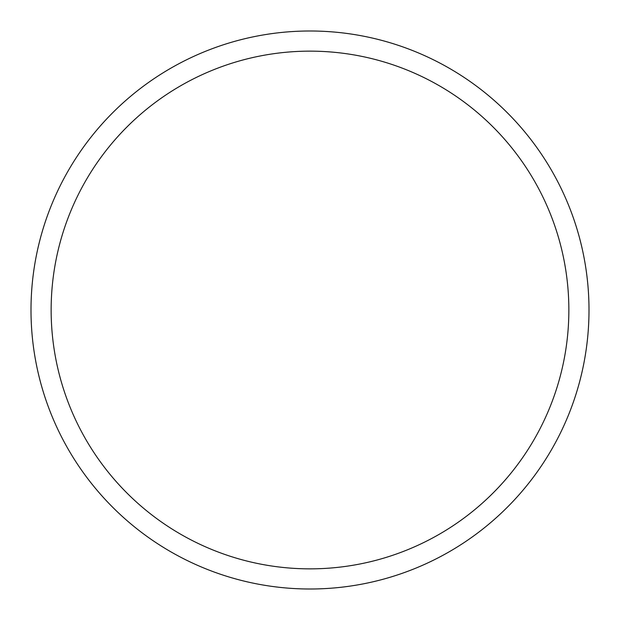 <?xml version="1.0" encoding="UTF-8"?>
<svg xmlns="http://www.w3.org/2000/svg" width="620" height="620" viewBox="0 0 620 620"><rect width="100%" height="100%" fill="white"/><g stroke="black" fill="none" stroke-linecap="round" stroke-linejoin="round"><path stroke-width="0.93" d="M310 31A279 279 0 0 1 589 310A279 279 0 0 1 310 589A279 279 0 0 1 31 310A279 279 0 0 1 310 31M310 51.142A258.858 258.858 0 0 1 568.858 310A258.858 258.858 0 0 1 310 568.858A258.858 258.858 0 0 1 51.142 310A258.858 258.858 0 0 1 310 51.142"/></g></svg>
